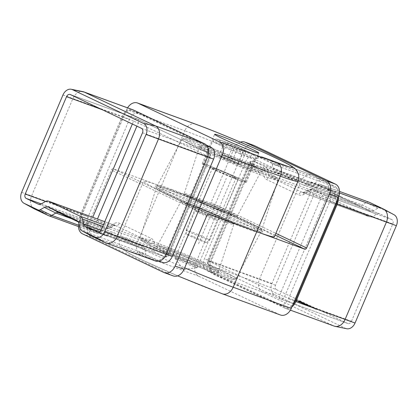 <?xml version="1.0" encoding="UTF-8"?>
<svg xmlns="http://www.w3.org/2000/svg" width="418" height="418" viewBox="0 0 418 418"><rect width="100%" height="100%" fill="white"/><g stroke="black" fill="none" stroke-linecap="round" stroke-linejoin="round"><path stroke-width="0.31" stroke-dasharray="2.09 1.57" d="M301.206 302.318L302.674 302.883L300.307 301.895L300.443 301.571L301.514 302.073L300.26 301.482L301.524 301.942L302.815 302.554L300.443 301.571L300.124 301.874L300.981 302.329L298.88 301.404L301.206 302.318L301.341 301.995M300.307 301.566L300.166 301.89L300.307 301.566M303.787 303.019L301.211 301.989L303.787 303.019L303.672 303.353L303.813 303.029M304.194 303.275L304.921 303.62L304.011 303.207L304.053 303.604L304.785 303.949L304.921 303.62M304.795 303.593L306.384 304.247L304.518 303.567L304.795 303.593L304.377 303.891L305.239 304.351L302.611 303.233L304.602 303.975L304.795 303.593M306.384 304.247L305.945 304.534L304.377 303.891L306.242 304.57L306.384 304.247M307.716 304.978L309.299 305.631L307.716 304.978L307.298 305.276L306.451 304.894L307.481 305.417L305.804 304.665L307.34 305.349L307.716 304.978M309.299 305.631L308.865 305.919L307.298 305.276L309.163 305.955L309.299 305.631M310.631 306.441L312.22 307.021L310.631 306.441L310.49 306.77L310.924 306.582M312.089 307.136L313.678 307.716L312.089 307.136L311.948 307.465L312.382 307.277M313.547 307.752L315.135 308.4L313.547 307.752L313.129 308.05L313.547 307.752M315.135 308.4L314.697 308.688L313.129 308.05L314.994 308.73L315.135 308.4M303.87 303.63L301.127 302.47L303.87 303.63L303.734 303.959L304.043 303.714M303.902 304.038L301.937 303.249L301.948 302.825L301.806 303.154L300.986 302.799L301.127 302.47L301.838 303.055L301.974 302.731M301.838 303.055L301.305 302.883L301.441 302.554L301.174 302.872L302.784 303.51L302.925 303.181M302.784 303.51L302.298 303.348L302.433 303.019L302.125 303.322L303.734 303.959M303.557 303.599L303.703 304.09L302.47 303.562L305.051 304.581L305.187 304.252L305.098 304.68L303.703 304.09L303.557 303.599L303.405 303.928M309.121 306.122L306.593 305.119L309.121 306.122L308.98 306.451L309.294 306.206M347.682 323.454L276.502 289.643L209.465 265.211L280.645 299.022A3.553 2.639 -70 0 0 280.812 299.089A3.553 2.639 -70 0 0 284.418 296.89L325.742 199.538A3.553 2.639 -70 0 0 324.739 195.138L312.8 189.469A5.329 3.961 -70 0 0 312.544 189.359A5.329 3.961 -70 0 0 309.66 189.699L305.427 192.092A5.329 3.961 110 0 1 302.538 192.432A5.329 3.961 110 0 1 302.282 192.322L270.467 177.211A5.329 3.961 110 0 1 268.544 174.572L267.421 169.64A5.329 3.961 -70 0 0 265.498 167.001L253.559 161.332A3.553 2.639 -70 0 0 253.386 161.259A3.553 2.639 -70 0 0 249.781 163.464L208.462 260.811A3.553 2.639 -70 0 0 209.465 265.211A3.553 2.372 115.4 0 1 209.324 265.153L280.504 298.964A3.553 2.372 115.4 0 0 280.645 299.022L347.682 323.454A3.553 2.639 110 0 0 347.854 323.522L280.812 299.089A3.553 3.553 0 0 1 280.504 298.964A3.553 2.372 115.4 0 1 279.794 294.941L208.613 261.13L249.938 163.783L261.872 169.452A1.776 1.322 110 0 1 262.514 170.33L263.638 175.267A8.883 6.599 -70 0 0 266.846 179.662L298.661 194.778A8.883 6.599 -70 0 0 303.902 194.391L308.134 191.998A1.776 1.322 110 0 1 309.179 191.919L321.118 197.589L279.794 294.941L351.46 321.322A3.553 2.639 110 0 1 347.854 323.522M306.389 305.265L307.34 305.741L305.662 304.994L307.204 305.673L307.314 305.281L307.173 305.605L306.389 305.265L306.53 304.936M307.449 305.328L307.34 305.741L307.449 305.328M305.662 304.994L305.966 305.166L305.804 304.665M306.227 304.748L304.409 304.09L306.227 304.748L306.091 305.077L306.399 304.832M298.912 301.812L300.798 302.559L300.981 302.329L300.845 302.658L299.45 302.068L299.288 301.571L298.912 301.812L299.048 301.482M299.617 301.608L297.773 300.882L299.617 301.608L299.476 301.937L299.79 301.691M299.649 302.015L297.632 301.206L297.909 300.871L297.773 301.2L298.431 301.441L298.572 301.112M298.431 301.441L297.72 301.2L297.856 300.876L297.82 301.279L298.635 301.629L298.776 301.3M298.013 300.85L296.169 300.119L298.013 300.85L298.044 301.258L298.186 300.929M298.044 301.258L296.028 300.443L296.305 300.108L296.169 300.438L296.827 300.678L296.968 300.354M296.827 300.678L296.116 300.438L296.252 300.114L296.216 300.516L297.031 300.866L297.172 300.537M315.005 308.521L316.598 309.101L315.005 308.521L314.869 308.85L315.297 308.662M310.036 306.033L308.458 305.438L310.449 306.18L310.036 306.033L309.9 306.357L310.799 306.786L310.94 306.457M307.12 304.644L305.542 304.053L307.533 304.795L307.12 304.644L306.984 304.973L307.883 305.401L308.019 305.072M301.331 301.853L299.534 300.997L301.331 301.853L301.195 302.177L298.52 301.106L298.661 300.777M240.371 142.136A10.659 7.916 -70 0 0 233.965 148.693L242.9 151.948L195.755 263.021L137.653 241.844L161.228 186.308L209.272 203.822A1.776 1.186 115.4 0 0 211.085 202.594L275.854 233.359M173.219 275.917A10.659 7.916 110 0 1 172.712 275.702L91.5 237.131A10.659 7.916 110 0 1 88.491 223.928L79.556 220.667L126.701 109.6L184.803 130.777L161.228 186.308A71.055 3.323 23 0 0 143.593 181.234A71.055 3.323 23 0 0 164.305 192.714A71.055 3.323 23 0 0 256.772 231.692M233.965 148.693L211.085 202.594M198.764 276.225L279.976 314.796L221.874 293.619A60.396 2.821 -157 0 1 143.28 260.487A60.396 2.821 -157 0 1 140.662 255.048L198.764 276.225A10.659 7.916 110 0 1 195.755 263.021M369.209 202.249A5.329 3.961 -70 0 0 366.32 202.589L362.087 204.977A5.329 3.961 110 0 1 359.198 205.316A5.329 3.961 110 0 1 358.942 205.212L331.087 191.977A5.329 3.961 110 0 1 330.941 191.904A5.329 3.961 110 0 1 329.159 189.338L328.036 184.406A5.329 3.961 -70 0 0 326.259 181.84A5.329 3.961 -70 0 0 326.113 181.767L276.951 163.851A5.329 3.961 110 0 1 278.686 165.852L271.982 163.407A5.329 3.961 110 0 1 272.17 164.044L273.294 168.982A5.329 3.961 110 0 0 275.222 171.62L303.076 184.85A5.329 3.961 110 0 0 303.332 184.955A5.329 3.961 110 0 0 306.222 184.62L310.454 182.227A5.329 3.961 110 0 1 311.029 181.955L317.732 184.395A5.329 3.961 110 0 1 320.047 184.333A5.329 3.961 110 0 1 320.298 184.437L334.217 191.047A10.659 7.916 -70 0 1 338.287 197.709M271.982 163.407L255.915 155.778A9.593 7.127 -70 0 0 255.455 155.585A9.593 7.127 -70 0 0 245.721 161.531L204.402 258.883A9.593 7.127 -70 0 0 207.103 270.765L278.284 304.57A9.593 7.127 -70 0 0 278.743 304.764A9.593 7.127 -70 0 0 288.477 298.818L329.802 201.466A9.593 7.127 -70 0 0 327.095 189.584L311.029 181.955M242.9 151.948A10.659 7.916 110 0 1 253.716 145.339M280.483 315.01A10.659 7.916 110 0 1 279.976 314.796M346.736 328.731A8.883 6.599 -70 0 1 345.602 328.349L333.736 325.915A10.659 7.916 -70 0 0 334.248 326.129M394.101 214.795A8.883 6.599 -70 0 0 393.855 214.669L379.941 208.059A3.553 2.639 -70 0 0 377.846 208.216L373.614 210.604A7.106 5.277 110 0 1 369.423 210.918L341.563 197.683A7.106 5.277 110 0 1 341.37 197.583A7.106 5.277 110 0 1 338.998 194.166L337.875 189.229A3.553 2.639 -70 0 0 336.689 187.52A3.553 2.639 -70 0 0 336.594 187.473L326.113 181.767L312.199 175.158A10.659 7.916 -70 0 0 311.687 174.943A10.659 7.916 -70 0 0 300.871 181.553L259.552 278.9A10.659 7.916 -70 0 0 262.556 292.104L333.736 325.915L284.574 307.998A10.659 7.916 -70 0 0 285.086 308.212A10.659 7.916 -70 0 0 291.983 306.791M284.574 307.998L213.394 274.187A10.659 7.916 -70 0 1 210.39 260.984L251.709 163.637A10.659 7.916 -70 0 1 262.525 157.027A10.659 7.916 -70 0 1 263.037 157.241L276.951 163.851M337.504 199.553A9.593 7.127 -70 0 0 333.799 192.029L317.732 184.395M278.686 165.852L262.619 158.218A9.593 7.127 -70 0 0 262.159 158.025A9.593 7.127 -70 0 0 252.425 163.976L211.106 261.323A9.593 7.127 -70 0 0 213.812 273.21L284.992 307.016A9.593 7.127 -70 0 0 285.447 307.209A9.593 7.127 -70 0 0 292.767 304.947M336.594 187.473L322.675 180.863A8.883 6.599 -70 0 0 313.239 186.193L271.919 283.54A8.883 6.599 -70 0 0 274.422 294.544L345.602 328.349M276.502 289.643A3.553 2.639 -70 0 1 275.499 285.243L316.823 187.896A3.553 2.639 110 0 1 320.428 185.691A3.553 2.639 110 0 1 320.596 185.764L332.535 191.434A5.329 3.961 110 0 1 334.457 194.072L335.581 199.005A5.329 3.961 -70 0 0 337.509 201.643L369.324 216.754L302.282 192.322A3.553 2.372 115.4 0 0 298.661 194.778M351.46 321.322L392.779 223.97A3.553 2.639 -70 0 0 391.776 219.57L379.842 213.901A5.329 3.961 110 0 0 379.586 213.791A5.329 3.961 110 0 0 376.696 214.131L372.464 216.524A5.329 3.961 110 0 1 369.575 216.864A5.329 3.961 110 0 1 369.324 216.754M197.103 207.276A15.633 0.731 -157 0 1 213.342 213.964A15.633 0.731 -157 0 1 221.974 218.4A15.633 0.731 -157 0 1 207.328 212.94A15.633 0.731 -157 0 1 193.226 206.199A15.633 0.731 -157 0 1 197.103 207.276M188.502 203.19A28.424 1.327 23 0 0 181.49 201.121A28.424 1.327 23 0 0 207.093 213.488A28.424 1.327 23 0 0 233.777 223.316A28.424 1.327 23 0 0 216.999 214.894A28.424 1.327 23 0 0 188.502 203.19M178 259.045A12.08 0.564 23 0 0 175.001 258.183A12.08 0.564 23 0 0 175.017 258.235A12.08 0.564 23 0 0 185.9 263.418A12.08 0.564 23 0 0 197.186 267.645A12.08 0.564 23 0 0 197.239 267.619A12.08 0.564 23 0 0 190.305 264.103A12.08 0.564 23 0 0 178 259.045M198.106 211.675A12.08 0.564 23 0 0 195.107 210.813A12.08 0.564 23 0 0 195.112 210.844A12.08 0.564 23 0 0 206.006 216.054A12.08 0.564 23 0 0 217.323 220.27A12.08 0.564 23 0 0 217.344 220.255A12.08 0.564 23 0 0 210.416 216.738A12.08 0.564 23 0 0 198.106 211.675M309.153 306.53L307.382 305.887L307.517 305.558M307.382 305.887L306.457 305.448L306.593 305.119M306.457 305.448L306.775 305.187M306.64 305.511L307.392 305.871L307.528 305.542M307.392 305.871L307.935 306.07L308.076 305.741M307.935 306.07L307.183 305.71L307.324 305.386M307.183 305.71L307.502 305.453M307.366 305.777L308.118 306.138L308.259 305.809M308.118 306.138L308.98 306.451M306.316 305.218L306.451 304.894M306.749 305.511L306.89 305.182M305.96 305.083L306.101 304.759M307.026 305.605L305.971 305.109L307.026 305.605L307.162 305.281L306.112 304.779L307.162 305.281M305.971 305.109L306.112 304.779L305.971 305.109M306.593 305.433L306.734 305.103M306.258 305.156L304.44 304.497L304.581 304.168M304.44 304.497L304.409 304.09M304.273 304.414L306.091 305.077M302.642 303.64L302.784 303.316M302.47 303.562L302.611 303.233M304.294 304.22L304.429 303.896M304.461 304.304L304.602 303.975M304.236 304.22L304.377 303.896M304.884 304.518L303.86 304.147L304.931 304.597L305.025 304.194L303.954 303.74L305.025 304.194L304.884 304.518M303.818 304.069L303.954 303.74L303.818 304.069M302.606 303.567L302.747 303.238M302.439 303.484L302.575 303.16M302.663 303.567L302.799 303.238M302.287 303.411L302.423 303.081M302.005 303.139L302.146 302.81M302.956 303.588L303.092 303.259M298.739 301.728L298.88 301.404M300.035 302.204L300.176 301.874M300.208 302.282L300.354 301.963M299.983 302.204L300.124 301.874M299.45 302.068L299.152 301.9L299.45 302.068M300.631 302.501L299.607 302.125L300.678 302.58L300.772 302.172L299.701 301.723L300.772 302.172L300.631 302.501M299.565 302.047L299.701 301.723L299.565 302.047M298.353 301.545L298.489 301.221M298.18 301.467L298.321 301.138M298.415 301.55L298.556 301.221M297.632 301.206L297.783 300.855M298.604 301.519L298.745 301.195M298.635 301.629L299.476 301.937M296.749 300.782L296.885 300.458M296.576 300.704L296.717 300.375M296.811 300.788L296.952 300.464M296.999 300.761L297.135 300.432M297.031 300.866L297.872 301.174M315.156 308.986L315.005 308.541M314.864 308.865L314.655 308.374M314.514 308.703L316.29 309.346L316.426 309.022M316.29 309.346L316.598 309.101M316.457 309.43L314.869 308.85M314.994 308.73L314.697 308.688L314.994 308.73M313.578 308.16L314.806 308.662L313.307 308.113L313.443 307.784L314.947 308.332L313.443 307.784L313.578 308.16M314.524 308.609L314.947 308.332L314.524 308.609M314.096 308.353L314.237 308.029M312.241 307.601L312.089 307.157M311.948 307.481L311.734 306.99M311.598 307.314L313.369 307.961L313.51 307.638M313.369 307.961L313.678 307.716M313.542 308.045L311.948 307.465M310.783 306.906L310.626 306.462M310.49 306.791L310.276 306.295M310.14 306.624L311.912 307.272L312.053 306.943M311.912 307.272L312.22 307.021M312.084 307.35L310.49 306.77M310.799 306.786L308.353 305.777L308.494 305.453M308.353 305.777L308.458 305.438M308.317 305.762L309.545 306.211L309.686 305.882M309.545 306.211L309.466 305.783M309.33 306.107L309.649 305.845M309.508 306.175L309.869 305.95M309.728 306.279L310.14 306.425L310.276 306.101M310.14 306.425L310.449 306.18M310.308 306.509L309.9 306.357M310.281 306.561L308.949 306.013L310.281 306.561L310.422 306.232L309.085 305.683L310.422 306.232M309.717 306.289L309.858 305.966M308.949 306.013L309.085 305.683M309.163 305.955L308.865 305.919L309.163 305.955M307.742 305.386L308.975 305.887L307.47 305.344L307.611 305.015L309.111 305.563L307.611 305.015L307.742 305.386M308.693 305.84L309.111 305.563L308.693 305.84M308.265 305.584L308.4 305.255M307.883 305.401L305.438 304.393L305.574 304.069M305.438 304.393L305.542 304.053M305.401 304.377L306.629 304.826L306.77 304.497M306.629 304.826L306.551 304.393M306.41 304.722L306.734 304.461M306.593 304.79L306.953 304.565M307.366 305.177L307.507 304.847L306.937 304.581L306.802 304.905L306.028 304.628L307.366 305.177L306.802 304.905L307.22 305.041L307.361 304.717M307.22 305.041L307.533 304.795M307.392 305.124L306.984 304.973M306.028 304.628L306.169 304.299L307.507 304.847M306.937 304.581L306.169 304.299M306.242 304.57L305.945 304.534L306.242 304.57M304.826 304.001L306.054 304.503L304.555 303.954L304.696 303.63L306.195 304.179L304.696 303.63L304.826 304.001M305.777 304.45L306.195 304.179L305.777 304.45M305.344 304.2L305.485 303.87M304.785 303.949L304.738 303.557M304.602 303.881L303.87 303.536L304.011 303.207M303.672 303.353L302.7 303.092L302.841 302.763M302.7 303.092L302.658 302.679M302.517 303.003L303.285 303.212L303.421 302.888M303.285 303.212L301.253 302.402L301.394 302.078M301.112 302.736L301.211 301.989M301.075 302.318L303.651 303.343M301.373 302.402L301.514 302.073M302.089 302.622L302.224 302.298M301.206 302.204L301.347 301.88M301.388 302.271L301.524 301.942M302.674 302.883L302.815 302.554M301.206 302.266L301.347 301.937M298.52 301.106L298.635 300.767M298.494 301.091L299.392 301.326L299.534 300.997M299.392 301.326L299.716 301.085M299.581 301.409L299.429 301.012M299.293 301.336L300.15 301.744L300.291 301.42M300.15 301.744L301.007 302.089L301.148 301.765M299.878 301.634L298.854 301.226L299.878 301.634L300.014 301.31L298.995 300.897L300.014 301.31M299.199 301.315L299.34 300.986M298.854 301.226L298.995 300.897M274.407 236.766A71.055 3.323 -157 0 0 253.695 225.286A71.055 3.323 -157 0 0 161.228 186.308L113.184 168.799A1.776 1.186 115.4 0 0 111.371 170.027L206.915 215.406M88.491 223.928L111.371 170.027M48.54 215.646L97.702 233.563A5.329 3.961 -70 0 0 97.953 233.667A5.329 3.961 -70 0 0 100.268 233.605L106.971 236.045A5.329 3.961 -70 0 0 107.546 235.773L111.778 233.38A5.329 3.961 -70 0 1 114.668 233.045A5.329 3.961 -70 0 1 114.924 233.15L142.778 246.38A5.329 3.961 -70 0 1 144.706 249.018L145.83 253.956A5.329 3.961 -70 0 0 146.018 254.593L139.314 252.148A5.329 3.961 -70 0 0 141.049 254.149L154.963 260.759A10.659 7.916 110 0 0 155.475 260.973M106.971 236.045L90.905 228.416A9.593 7.127 110 0 1 88.198 216.534L129.523 119.182A9.593 7.127 110 0 1 139.257 113.236A9.593 7.127 110 0 1 139.716 113.43L206.387 145.093M162.545 262.415A9.593 7.127 110 0 1 162.085 262.222L146.018 254.593M79.556 220.667A10.659 7.916 -70 0 0 78.443 226.556M127.589 107.849A10.659 7.916 -70 0 0 126.701 109.6M91.599 236.076A5.329 3.961 110 0 1 89.964 233.594L88.841 228.662A5.329 3.961 -70 0 0 87.059 226.096A5.329 3.961 -70 0 0 86.913 226.023L78.187 221.874M34.328 208.885A10.659 7.916 110 0 1 31.616 195.833L72.936 98.486A10.659 7.916 110 0 1 82.905 91.636M97.702 233.563L83.783 226.953A10.659 7.916 110 0 1 80.778 213.75L122.098 116.403A10.659 7.916 110 0 1 132.914 109.788M100.268 233.605L84.201 225.971A9.593 7.127 110 0 1 81.494 214.089L122.819 116.742A9.593 7.127 110 0 1 132.553 110.791A9.593 7.127 110 0 1 133.008 110.984L204.188 144.79A9.593 7.127 110 0 1 206.894 156.677L165.575 254.024A9.593 7.127 110 0 1 155.841 259.975A9.593 7.127 110 0 1 155.381 259.782L139.314 252.148M200.238 200.912A15.1 0.705 -157 0 1 215.62 207.239A15.1 0.705 -157 0 1 224.283 211.633A15.1 0.705 -157 0 1 220.537 210.557A15.1 0.705 -157 0 1 205.154 204.23A15.1 0.705 -157 0 1 196.486 199.835A15.1 0.705 -157 0 1 200.238 200.912M191.277 196.659A28.424 1.327 -157 0 1 220.699 208.775A28.424 1.327 -157 0 1 236.51 216.879A28.424 1.327 -157 0 1 209.867 206.957A28.424 1.327 -157 0 1 184.223 194.684A28.424 1.327 -157 0 1 191.277 196.659M234.404 177.885A15.1 0.705 23 0 0 238.15 178.967A15.1 0.705 23 0 0 224.529 172.415A15.1 0.705 23 0 0 210.353 167.169A15.1 0.705 23 0 0 219.022 171.563A15.1 0.705 23 0 0 234.404 177.885M240.376 180.722A23.983 1.118 23 0 0 246.327 182.436A23.983 1.118 23 0 0 224.691 172.033A23.983 1.118 23 0 0 202.176 163.694A23.983 1.118 23 0 0 215.939 170.675A23.983 1.118 23 0 0 240.376 180.722M223.097 157.555A10.659 0.496 23 0 0 232.654 161.724A10.659 0.496 23 0 0 239.164 164.122A10.659 0.496 23 0 0 239.357 164.169A10.659 0.496 23 0 0 236.504 162.44A10.659 0.496 23 0 0 226.948 158.276A10.659 0.496 23 0 0 220.244 155.83L218.959 155.59L227.235 159.519L238.072 163.929L240.643 164.41L232.366 160.475L220.244 155.83A10.659 0.496 23 0 0 220.328 156.133A10.659 0.496 23 0 0 223.097 157.555M230.438 176.804A23.095 1.082 23 0 0 245.512 182.091A23.095 1.082 23 0 0 224.675 172.075A23.095 1.082 23 0 0 202.996 164.044A23.095 1.082 23 0 0 230.438 176.804M232.779 146.452L243.621 150.861L246.186 151.342L237.915 147.413L227.073 143.003L224.503 142.522L232.779 146.452L227.235 159.519M227.674 175.137A12.77 0.596 -157 0 1 212.496 168.078A12.77 0.596 -157 0 1 224.487 172.519A12.77 0.596 -157 0 1 236.008 178.058A12.77 0.596 -157 0 1 227.674 175.137M194.485 233.066A12.77 0.596 23 0 0 186.151 230.146A12.77 0.596 23 0 0 186.146 230.161A12.77 0.596 23 0 0 201.324 237.205A12.77 0.596 23 0 0 209.653 240.136A12.77 0.596 23 0 0 209.664 240.125A12.77 0.596 23 0 0 194.485 233.066M193.649 236.666A10.722 0.502 -157 0 1 206.382 242.602A10.722 0.502 -157 0 1 196.324 238.861A10.722 0.502 -157 0 1 186.647 234.226A10.722 0.502 -157 0 1 193.649 236.666M238.072 163.929L243.621 150.861M218.959 155.59L224.503 142.522M221.524 156.071L227.073 143.003M232.366 160.475L237.915 147.413M240.643 164.41L246.186 151.342M198.555 243.736L226.284 178.402M248.313 227.674A58.473 2.733 -157 0 1 157.492 188.058A58.473 2.733 -157 0 1 221.195 211.273A58.473 2.733 -157 0 1 248.313 227.674A58.473 2.733 23 0 0 221.195 211.273A58.473 2.733 23 0 0 157.492 188.058A58.473 2.733 23 0 0 248.313 227.674M275.117 235.094L209.272 203.822M377.846 208.216L366.32 202.589L310.454 182.227M373.614 210.604L362.087 204.977L306.222 184.62M320.047 184.333L339.557 191.444L320.298 184.437M339.526 192.98L334.217 191.047M274.422 294.544L262.556 292.104L213.394 274.187M271.919 283.54L210.39 260.984M313.239 186.193L251.709 163.637M322.675 180.863L312.199 175.158L263.037 157.241M337.875 189.229L328.036 184.406L272.17 164.044M338.998 194.166L329.159 189.338L273.294 168.982M341.563 197.683L331.087 191.977L275.222 171.62M369.423 210.918L358.942 205.212L303.076 184.85M333.799 192.029L327.095 189.584M262.619 158.218L255.915 155.778M213.812 273.21L207.103 270.765M211.106 261.323L204.402 258.883M252.425 163.976L245.721 161.531M335.769 203.639L329.802 201.466M294.444 300.991L288.477 298.818M284.992 307.016L278.284 304.57M379.941 208.059L369.46 202.354M393.855 214.669L383.379 208.963M335.581 199.005L268.544 174.572A3.553 1.562 167.2 0 0 263.638 175.267M334.457 194.072L267.421 169.64A3.553 1.562 167.2 0 0 262.514 170.33M337.509 201.643L270.467 177.211A3.553 2.372 115.4 0 0 266.846 179.662M372.464 216.524L305.427 192.092A3.553 1.797 60.5 0 0 304.388 192.108A3.553 1.797 60.5 0 0 303.902 194.391M376.696 214.131L309.66 189.699A3.553 1.797 -119.5 0 0 308.62 189.72L304.388 192.108L302.538 192.432L369.575 216.864M379.842 213.901L312.8 189.469A3.553 2.372 -64.6 0 0 309.179 191.919M391.776 219.57L324.739 195.138A3.553 2.372 -64.6 0 0 321.118 197.589L392.779 223.97M275.499 285.243L207.579 260.555A3.553 3.553 0 0 0 209.324 265.153A3.553 2.372 115.4 0 1 208.613 261.13L207.579 260.555L248.903 163.208L249.938 163.783A3.553 2.372 115.4 0 1 253.559 161.332L320.596 185.764M316.823 187.896L248.903 163.208A3.553 3.553 0 0 1 253.386 161.259L320.428 185.691M332.535 191.434L265.498 167.001A3.553 2.372 115.4 0 0 261.872 169.452M140.662 255.048A10.659 7.916 -70 0 1 137.653 241.844A71.055 3.323 23 0 0 120.023 236.771A71.055 3.323 23 0 0 140.735 248.245A71.055 3.323 23 0 0 184.667 267.818M221.874 293.619A10.659 7.916 -70 0 0 222.381 293.833M170.246 192.384A56.702 2.649 23 0 0 156.17 188.346A56.702 2.649 23 0 0 188.816 204.883A56.702 2.649 23 0 0 246.489 228.599A56.702 2.649 23 0 0 260.555 232.654A56.702 2.649 23 0 0 228.118 216.19A56.702 2.649 23 0 0 170.246 192.384M153.066 241.484A52.166 2.44 -157 0 1 206.314 263.387A52.166 2.44 -157 0 1 236.154 278.534A52.166 2.44 -157 0 1 187.186 260.388A52.166 2.44 -157 0 1 140.114 237.769A52.166 2.44 -157 0 1 153.066 241.484M210.395 268.711A33.095 1.547 23 0 0 218.609 271.068A33.095 1.547 23 0 0 199.553 261.417A33.095 1.547 23 0 0 165.889 247.576A33.095 1.547 23 0 0 157.675 245.204A33.095 1.547 23 0 0 176.61 254.818A33.095 1.547 23 0 0 210.395 268.711M226.608 222.36A28.816 1.348 -157 0 1 197.197 210.264A28.816 1.348 -157 0 1 180.712 201.894A28.816 1.348 -157 0 1 187.86 203.958A28.816 1.348 -157 0 1 217.172 216.012A28.816 1.348 -157 0 1 233.761 224.414A28.816 1.348 -157 0 1 226.608 222.36M164.065 248.501A34.866 1.63 -157 0 1 218.222 272.123A34.866 1.63 -157 0 1 180.236 258.277A34.866 1.63 -157 0 1 164.065 248.501M153.625 243.542A50.4 2.356 23 0 0 176.997 257.676A50.4 2.356 23 0 0 231.901 277.688A50.4 2.356 23 0 0 153.625 243.542M308.134 191.998A3.553 1.797 -119.5 0 1 308.62 189.72L312.544 189.359L379.586 213.791M302.282 303.322L302.418 302.998M303.186 303.761L303.327 303.431M297.992 301.3L298.133 300.97M299.011 301.765L299.147 301.441M296.388 300.537L296.529 300.213M297.407 301.002L297.543 300.678M301.143 302.224L301.279 301.9M208.728 214.178L113.184 168.799M82.56 233.871L91.5 237.131M172.712 275.702L163.772 272.447M80.125 228.771L89.964 233.594L145.83 253.956M79.002 223.834L88.841 228.662L144.706 249.018M91.887 236.233L141.049 254.149M105.801 242.842L154.963 260.759M62.961 94.98L122.098 116.403M21.637 192.327L80.778 213.75M34.621 209.037L83.783 226.953M79.383 225.511L107.546 235.773M71.52 218.708L111.778 233.38M59.058 212.788L114.924 233.15M76.818 220.526L86.913 226.023L142.778 246.38M155.381 259.782L162.085 262.222M84.201 225.971L90.905 228.416M133.008 110.984L139.716 113.43M122.819 116.742L129.523 119.182M81.494 214.089L88.198 216.534M165.575 254.024L166.317 254.296M206.894 156.677L207.641 156.949M204.188 144.79L206.999 145.814M45.536 201.476L112.573 225.908L108.34 228.301A5.329 3.961 110 0 1 105.456 228.641A5.329 3.961 110 0 1 105.2 228.531L93.261 222.862A3.553 2.639 110 0 1 92.258 218.462L92.754 217.292M41.304 203.869L108.34 228.301A3.553 1.797 60.5 0 0 109.38 228.28A3.553 1.797 60.5 0 0 109.866 226.002L114.098 223.609A8.883 6.599 110 0 1 119.339 223.222L151.154 238.338A8.883 6.599 110 0 1 154.362 242.733L155.486 247.67A1.776 1.322 -70 0 0 156.128 248.548L168.062 254.217L209.387 156.87L138.206 123.059L136.885 126.168M38.414 204.209L105.456 228.641L109.38 228.28L113.612 225.892L115.462 225.568L104.756 221.671L115.718 225.678A5.329 3.961 -70 0 0 115.462 225.568A5.329 3.961 -70 0 0 112.573 225.908A3.553 1.797 60.5 0 0 113.612 225.892A3.553 1.797 60.5 0 0 114.098 223.609M103.46 224.727L147.533 240.789L115.718 225.678A3.553 2.372 115.4 0 0 119.339 223.222M102.75 226.404L149.456 243.428A5.329 3.961 -70 0 0 147.533 240.789A3.553 2.372 115.4 0 0 151.154 238.338M101.078 230.323L150.579 248.36L149.456 243.428A3.553 1.562 167.2 0 0 154.362 242.733M99.886 231.823L152.502 250.999A5.329 3.961 110 0 1 150.579 248.36A3.553 1.562 -12.8 0 0 155.486 247.67M97.749 232.366L164.441 256.668L152.502 250.999A3.553 2.372 -64.6 0 0 156.128 248.548M142.501 132.757L209.538 157.189L168.219 254.536A3.553 2.639 110 0 1 164.614 256.741A3.553 2.639 110 0 1 164.441 256.668A3.553 2.372 -64.6 0 0 168.062 254.217L101.177 230.104M141.498 128.357L208.535 152.789A3.553 2.639 110 0 1 209.538 157.189L210.421 157.445L169.097 254.792A3.553 3.553 0 0 1 164.614 256.741L97.572 232.309M70.318 94.546L137.355 118.978L208.535 152.789A3.553 2.372 115.4 0 1 208.676 152.847A3.553 2.372 115.4 0 1 209.387 156.87L210.421 157.445A3.553 3.553 0 0 0 208.676 152.847L137.496 119.036A3.553 2.372 115.4 0 0 137.355 118.978A3.553 2.639 110 0 0 137.188 118.911A3.553 2.639 110 0 0 133.582 121.11L102.06 109.626M45.583 201.45L92.258 218.462L108.821 226.081A1.776 1.322 -70 0 0 109.866 226.002M132.349 124.01L133.582 121.11L138.206 123.059A3.553 2.372 115.4 0 0 137.496 119.036A3.553 3.553 0 0 0 137.188 118.911L70.146 94.478M41.241 203.9L93.261 222.862A3.553 2.372 115.4 0 0 96.882 220.411L97.472 219.016M38.681 204.287L105.2 228.531A3.553 2.372 115.4 0 0 108.821 226.081M195.619 124.167A10.659 7.916 110 0 0 184.803 130.777A71.055 3.323 -157 0 1 277.265 169.755A71.055 3.323 -157 0 1 297.977 181.229M171.511 189.401A56.702 2.649 -157 0 1 229.184 213.117A56.702 2.649 -157 0 1 261.83 229.654A56.702 2.649 -157 0 1 247.754 225.615A56.702 2.649 -157 0 1 189.882 201.81A56.702 2.649 -157 0 1 157.445 185.346A56.702 2.649 -157 0 1 171.511 189.401M194.788 143.196A52.166 2.44 23 0 0 181.846 139.466A52.166 2.44 23 0 0 228.907 162.1A52.166 2.44 23 0 0 277.886 180.231A52.166 2.44 23 0 0 247.848 165.016A52.166 2.44 23 0 0 194.788 143.196M252.111 170.424A33.095 1.547 -157 0 1 218.447 156.583A33.095 1.547 -157 0 1 199.391 146.932A33.095 1.547 -157 0 1 207.605 149.289A33.095 1.547 -157 0 1 241.39 163.182A33.095 1.547 -157 0 1 260.325 172.796A33.095 1.547 -157 0 1 252.111 170.424M230.14 214.042A28.816 1.348 23 0 0 237.288 216.106A28.816 1.348 23 0 0 220.803 207.736A28.816 1.348 23 0 0 191.392 195.64A28.816 1.348 23 0 0 184.239 193.586A28.816 1.348 23 0 0 200.828 201.988A28.816 1.348 23 0 0 230.14 214.042M207.051 147.23A34.866 1.63 23 0 0 223.222 157.011A34.866 1.63 23 0 0 261.208 170.857A34.866 1.63 23 0 0 207.051 147.23M196.606 142.272A50.4 2.356 -157 0 1 274.887 176.417A50.4 2.356 -157 0 1 219.983 156.405A50.4 2.356 -157 0 1 196.606 142.272M240.141 153.939A23.095 1.082 -157 0 1 212.705 141.174A23.095 1.082 -157 0 1 234.383 149.205A23.095 1.082 -157 0 1 255.215 159.221A23.095 1.082 -157 0 1 240.141 153.939M240.58 150.099A19.541 0.914 23 0 0 247.639 151.41A19.541 0.914 23 0 0 217.825 139.288A19.541 0.914 23 0 0 240.58 150.099M290.411 310.151L285.086 308.212M311.687 174.943L262.525 157.027M359.198 205.316L303.332 184.955M262.159 158.025L255.455 155.585M285.447 307.209L278.743 304.764M336.689 187.52L326.259 181.84M330.941 191.904L341.37 197.583M177.629 275.864L142.867 260.315C134.774 256.495 129.01 253.496 125.583 251.312L122.939 249.311L120.06 245.319C119.245 244.587 119.088 242.132 119.595 237.962L143.593 181.234M236.154 278.534L260.555 232.654L261.402 231.812C259.656 231.572 255.262 230.182 248.229 227.638C230.119 221.138 191.909 205.092 170.298 194.673C163.036 191.167 158.438 188.743 156.51 187.389L155.966 186.961L156.17 188.346L140.114 237.769L140.772 239.963C141.2 240.387 141.759 241.076 149.576 245.058C157.847 249.175 168.867 254.196 182.64 260.121C202.197 268.471 217.266 274.422 227.841 277.986C233.981 279.935 234.184 279.6 234.66 279.553L236.154 278.534M181.49 201.121L180.712 201.894L157.675 245.204C156.933 246.009 156.494 246.296 156.353 246.071C156.186 246.108 155.794 245.554 164.149 248.538C174.792 252.477 187.003 257.514 200.776 263.643C209.46 267.551 215.207 270.347 218.024 272.029L218.907 272.62C218.645 272.677 218.546 272.16 218.609 271.068L233.761 224.414L233.777 223.316M175.017 258.235L183.288 269.573L197.186 267.645M197.239 267.619L217.344 220.255L221.974 218.4M175.001 258.183L195.107 210.813M195.112 210.844L193.226 206.199M307.758 305.495L307.622 305.824M307.533 305.401L307.397 305.73M306.007 304.753L305.866 305.083M305.506 304.429L305.365 304.753M303.75 303.682L303.609 304.006M305.265 304.33L305.13 304.654M301.869 302.81L301.728 303.139M300.923 302.36L300.782 302.689M301.164 302.465L301.023 302.789M302.115 302.914L301.979 303.243M299.283 301.577L299.142 301.9M299.497 301.66L299.356 301.989M301.012 302.308L300.876 302.632M297.543 300.756L297.407 301.08M295.939 299.993L295.803 300.317M296.179 300.093L296.038 300.422M315.376 308.536L315.235 308.86M313.019 307.585L312.883 307.909M313.275 307.69L313.134 308.019M315.12 308.427L314.979 308.756M309.545 305.767L309.404 306.091M307.188 304.816L307.047 305.14M307.444 304.921L307.303 305.245M309.283 305.657L309.148 305.986M306.624 304.377L306.488 304.706M304.273 303.426L304.132 303.755M304.523 303.536L304.388 303.86M306.368 304.273L306.227 304.597M300.046 301.425L299.91 301.749M300.307 301.53L300.171 301.859M79.728 227.026L97.953 233.667M58.802 212.684L114.668 233.045M132.553 110.791L139.257 113.236M155.841 259.975L159.08 261.156M87.059 226.096L76.63 220.417M181.846 139.466L157.445 185.346L156.306 186.156L156.996 186.25C159.305 186.7 164.243 188.319 171.808 191.11C183.46 195.452 197.228 201.006 213.107 207.783C230.328 215.171 243.872 221.341 253.736 226.295L262.034 231.039L261.83 229.654L277.886 180.231C278.169 179.285 277.839 178.455 276.888 177.734L271.71 174.63L252.378 165.371C234.451 157.236 210.311 147.235 196.523 142.235L185.514 138.661L183.45 138.431L181.846 139.466M236.51 216.879L237.288 216.106L260.325 172.796L261.647 171.929L260.795 171.756C257.843 170.988 252.002 168.867 243.281 165.403L217.224 154.357C208.54 150.449 202.793 147.653 199.976 145.971L199.093 145.38C199.355 145.323 199.454 145.84 199.391 146.932L184.239 193.586L184.223 194.684M224.283 211.633L238.15 178.967M196.486 199.835L210.353 167.169M246.327 182.436L258.805 153.035M202.176 163.694L214.659 134.293M245.512 182.091L255.215 159.221C255.727 155.402 254.928 156.379 254.572 155.381L248.903 152.011L235.825 146.138L222.402 140.756L215.902 138.969C214.983 139.408 215.113 138.139 212.705 141.174L202.996 164.044M209.664 240.125L236.008 178.058M186.151 230.146L212.496 168.078M220.328 156.133L229.106 161.63L239.164 164.122M206.382 242.602L209.653 240.136M186.647 234.226L186.146 230.161"/><path stroke-width="0.63" d="M277.338 162.952A60.396 2.821 23 0 0 274.72 157.513A60.396 2.821 23 0 0 196.126 124.381L138.024 103.204L219.236 141.775L277.338 162.952A10.659 7.916 110 0 1 280.347 176.156L222.245 154.979L175.1 266.052L184.035 269.307L206.915 215.406A1.776 1.186 -64.6 0 1 208.728 214.178L256.772 231.692L280.347 176.156A71.055 3.323 -157 0 0 297.977 181.229L274.407 236.766A71.055 3.323 -157 0 1 256.772 231.692L304.816 249.201L275.117 235.094M275.854 233.359L306.629 247.973L329.509 194.072A10.659 7.916 -70 0 0 326.5 180.869L335.44 184.129L254.228 145.553L245.288 142.298A10.659 7.916 -70 0 0 244.781 142.083A10.659 7.916 -70 0 0 240.371 142.136M326.5 180.869L245.288 142.298M256.772 231.692L233.197 287.223L291.299 308.4L338.444 197.333L329.509 194.072M306.629 247.973A1.776 1.186 -64.6 0 1 304.816 249.201M244.781 142.083L253.716 145.339A10.659 7.916 110 0 1 254.228 145.553M335.44 184.129A10.659 7.916 110 0 1 338.444 197.333M291.299 308.4A10.659 7.916 110 0 1 280.483 315.01L222.381 293.833A10.659 7.916 -70 0 0 233.197 287.223A71.055 3.323 23 0 1 184.667 267.818M369.46 202.354A5.329 3.961 -70 0 0 369.209 202.249L339.557 191.444L369.46 202.354L383.379 208.963L339.526 192.98M290.411 310.151L334.248 326.129A10.659 7.916 -70 0 0 335.095 326.364A10.659 7.916 -70 0 0 345.064 319.514L386.384 222.167A10.659 7.916 -70 0 0 383.672 209.115A10.659 7.916 -70 0 0 383.379 208.963M291.983 306.791A10.659 7.916 -70 0 0 295.902 301.597L337.221 204.25A10.659 7.916 -70 0 0 338.287 197.709M292.767 304.947A9.593 7.127 -70 0 0 295.181 301.258L336.506 203.911A9.593 7.127 -70 0 0 337.504 199.553M335.095 326.364L346.736 328.731A8.883 6.599 -70 0 0 355.039 323.02L396.363 225.673A8.883 6.599 -70 0 0 394.101 214.795L383.672 209.115M184.035 269.307A10.659 7.916 110 0 1 173.219 275.917L164.284 272.661A10.659 7.916 -70 0 1 163.772 272.447L82.56 233.871A10.659 7.916 -70 0 1 78.443 226.556M252.853 151.321A23.983 1.118 23 0 0 258.805 153.035A23.983 1.118 23 0 0 237.173 142.632A23.983 1.118 23 0 0 214.659 134.293A23.983 1.118 23 0 0 228.421 141.274A23.983 1.118 23 0 0 252.853 151.321M206.999 145.814L210.897 147.235L206.387 145.093M210.897 147.235A9.593 7.127 110 0 1 213.598 159.117L172.279 256.469A9.593 7.127 110 0 1 162.545 262.415L159.08 261.156M164.284 272.661A10.659 7.916 -70 0 0 175.1 266.052M222.245 154.979A10.659 7.916 -70 0 0 219.236 141.775M138.024 103.204A10.659 7.916 -70 0 0 137.517 102.99A10.659 7.916 -70 0 0 127.589 107.849M143.578 123.456L72.398 89.651A8.883 6.599 110 0 0 71.264 89.269A8.883 6.599 110 0 0 62.961 94.98L21.637 192.327A8.883 6.599 110 0 0 23.899 203.205A8.883 6.599 110 0 0 24.145 203.331L38.059 209.94A3.553 2.639 110 0 0 40.154 209.784L44.386 207.396A7.106 5.277 -70 0 1 48.577 207.082L76.437 220.317A7.106 5.277 -70 0 1 76.63 220.417A7.106 5.277 -70 0 1 79.002 223.834L80.125 228.771A3.553 2.639 110 0 0 81.311 230.48A3.553 2.639 110 0 0 81.406 230.527L95.325 237.137A8.883 6.599 110 0 0 104.761 231.807L146.081 134.46A8.883 6.599 110 0 0 143.578 123.456L155.444 125.896A10.659 7.916 110 0 1 158.448 139.1L117.129 236.447A10.659 7.916 110 0 1 106.313 243.057A10.659 7.916 110 0 1 105.801 242.842L91.887 236.233A5.329 3.961 110 0 1 91.741 236.16A5.329 3.961 110 0 1 91.599 236.076M71.264 89.269L82.905 91.636A10.659 7.916 110 0 1 83.752 91.871A10.659 7.916 110 0 1 84.264 92.085L155.444 125.896L204.606 143.813A10.659 7.916 110 0 1 207.61 157.016L166.291 254.363A10.659 7.916 110 0 1 155.475 260.973L106.313 243.057M204.606 143.813L133.426 110.002A10.659 7.916 110 0 0 132.914 109.788L83.752 91.871M78.187 221.874L59.058 212.788A5.329 3.961 -70 0 0 58.802 212.684A5.329 3.961 -70 0 0 55.913 213.023L51.68 215.411A5.329 3.961 110 0 1 48.791 215.751A5.329 3.961 110 0 1 48.54 215.646L34.621 209.037A10.659 7.916 110 0 1 34.328 208.885L23.899 203.205M80.491 216.357A5.329 3.961 -70 0 1 82.419 218.995L83.543 223.928A5.329 3.961 -70 0 0 85.465 226.566L97.404 232.236A3.553 2.639 110 0 0 97.572 232.309A3.553 2.639 110 0 0 101.177 230.104L142.501 132.757A3.553 2.639 -70 0 0 141.498 128.357L70.318 94.546A3.553 2.639 110 0 0 70.146 94.478A3.553 2.639 110 0 0 66.54 96.678L25.221 194.03A3.553 2.639 -70 0 0 26.224 198.43L38.158 204.099A5.329 3.961 -70 0 0 38.414 204.209A5.329 3.961 -70 0 0 41.304 203.869L45.536 201.476A5.329 3.961 110 0 1 48.425 201.136A5.329 3.961 110 0 1 48.676 201.246L80.491 216.357L103.46 224.727M396.363 225.673L337.221 204.25M355.039 323.02L295.902 301.597M336.506 203.911L335.769 203.639M295.181 301.258L294.444 300.991M104.761 231.807L166.291 254.363M146.081 134.46L207.61 157.016M72.398 89.651L84.264 92.085L133.426 110.002M40.154 209.784L51.68 215.411L79.383 225.511M44.386 207.396L55.913 213.023L71.52 218.708M166.317 254.296L172.279 256.469M207.641 156.949L213.598 159.117M24.145 203.331L34.621 209.037M38.059 209.94L48.54 215.646M48.577 207.082L59.058 212.788M76.437 220.317L76.818 220.526M81.406 230.527L91.887 236.233M95.325 237.137L105.801 242.842M48.676 201.246L104.756 221.681L48.425 201.136M82.419 218.995L102.75 226.404M83.543 223.928L101.078 230.323M85.465 226.566L99.886 231.823M97.404 232.236L97.749 232.366M66.54 96.678L102.06 109.626M25.221 194.03L45.583 201.45M92.754 217.292L132.349 124.01M26.224 198.43L41.241 203.9M38.158 204.099L38.681 204.287M297.977 181.229C297.966 181.229 299.267 179.003 298.593 174.724L296.811 170.669C295.913 169.337 294.455 168.015 292.438 166.698C289.005 164.514 283.237 161.51 275.133 157.685C253.59 147.397 215.782 131.456 195.619 124.167A10.659 7.916 110 0 1 196.126 124.381M136.885 126.168L97.472 219.016M222.381 293.833L177.629 275.864M48.791 215.751L79.728 227.026M81.311 230.48L91.741 236.16M195.619 124.167L137.517 102.99"/></g></svg>

